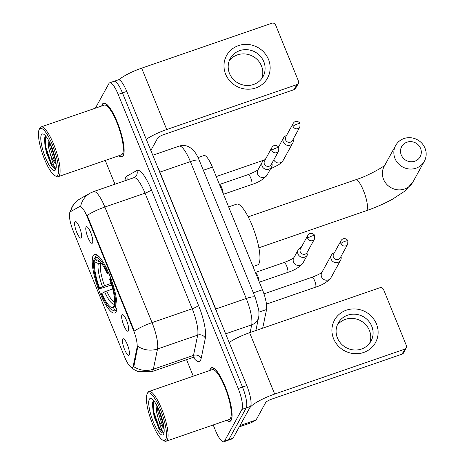 <?xml version="1.0" encoding="UTF-8"?>
<svg xmlns="http://www.w3.org/2000/svg" width="465" height="465" viewBox="0 0 465 465"><rect width="100%" height="100%" fill="white"/><g stroke="black" fill="none" stroke-linecap="round" stroke-linejoin="round"><path stroke-width="0.7" d="M116.064 311.753A30.986 7.655 -109 0 0 110.705 278.018A30.986 7.655 -109 0 0 94.517 254.419A30.986 7.655 -109 0 0 93.18 255.669A30.986 7.655 -109 0 0 98.539 289.404A30.986 7.655 -109 0 0 114.733 313.003A30.986 7.655 -109 0 0 116.064 311.753M86.054 227.065A8.771 2.168 71 0 1 86.781 226.699A8.771 2.168 71 0 1 91.245 234.017A8.771 2.168 71 0 1 92.529 242.939A8.771 2.168 71 0 1 92.43 243.085A8.771 2.168 71 0 1 87.809 237.231A8.771 2.168 71 0 1 86.054 227.065M121.935 314.991A8.771 2.168 71 0 1 122.661 314.631A8.771 2.168 71 0 1 127.125 321.949A8.771 2.168 71 0 1 128.416 330.865A8.771 2.168 71 0 1 128.317 331.016A8.771 2.168 71 0 1 123.696 325.163A8.771 2.168 71 0 1 121.935 314.991M74.871 221.869A8.771 2.168 71 0 1 75.597 221.503A8.771 2.168 71 0 1 80.061 228.821A8.771 2.168 71 0 1 81.346 237.743A8.771 2.168 71 0 1 81.247 237.888A8.771 2.168 71 0 1 76.626 232.041A8.771 2.168 71 0 1 74.871 221.869M122.714 339.107A8.771 2.168 71 0 1 123.44 338.741A8.771 2.168 71 0 1 127.904 346.065A8.771 2.168 71 0 1 129.189 354.981A8.771 2.168 71 0 1 129.096 355.126A8.771 2.168 71 0 1 124.475 349.279A8.771 2.168 71 0 1 122.714 339.107M133.281 365.786A15.787 3.9 71 0 1 132.938 366.78A15.787 3.9 71 0 1 132.258 367.42A15.787 3.9 71 0 1 124.637 356.992L73.249 231.076A15.787 3.9 71 0 1 70.413 211.732L79.492 206.605A15.787 3.9 71 0 1 79.654 206.536A15.787 3.9 71 0 1 87.275 216.957L133.333 329.813A15.787 3.9 71 0 1 137.03 347.599L133.281 365.786L134.054 365.519L132.938 367.141M198.073 157.571L203.932 155.548A17.536 4.33 71 0 1 212.4 167.133L262.434 289.747A17.536 4.33 71 0 1 266.544 309.504L262.696 328.18M226.833 420.255A28.353 7.004 -109 0 0 229.972 421.342A28.353 7.004 -109 0 0 231.192 420.197A28.353 7.004 -109 0 0 226.286 389.327A28.353 7.004 -109 0 0 211.47 367.734A28.353 7.004 -109 0 0 210.25 368.879A28.353 7.004 -109 0 0 209.669 370.518M118.883 155.729A28.353 7.004 -109 0 0 122.016 156.815A28.353 7.004 -109 0 0 123.237 155.67A28.353 7.004 -109 0 0 118.331 124.8A28.353 7.004 -109 0 0 103.515 103.207A28.353 7.004 -109 0 0 102.294 104.352A28.353 7.004 -109 0 0 101.719 105.991M213.191 424.964L215.312 430.166A17.536 4.33 -109 0 0 223.781 441.75L228.065 440.274A17.536 4.33 -109 0 0 228.821 439.565L246.229 407.921A17.536 4.33 -109 0 0 242.498 387.054L122.458 92.901A17.536 4.33 -109 0 0 113.989 81.317A17.536 4.33 -109 0 0 113.233 82.026M80.265 206.338L80.683 206.239A20.46 19.809 -119.5 0 1 90.164 193.126L93.581 191.586A23.384 5.778 71 0 1 104.875 207.03A20.46 4.325 -22.2 0 0 87.193 215.44L134.368 331.039A20.46 4.325 157.8 0 1 152.049 322.623A23.384 5.778 71 0 1 157.525 348.971A20.46 18.304 -168.4 0 1 137.861 346.349L134.054 365.519M105.241 160.437L114.942 184.216M186.546 359.678L193.277 376.173M223.781 441.75A17.536 4.33 -109 0 0 224.537 441.041L241.945 409.403A17.536 4.33 -109 0 0 238.214 388.537L118.174 94.378A17.536 4.33 -109 0 0 109.705 82.799A17.536 4.33 -109 0 0 108.95 83.502L95.372 108.182M250.513 406.445A17.536 4.33 -109 0 0 246.781 385.578L126.742 91.425A17.536 4.33 -109 0 0 118.273 79.841L113.989 81.317A17.536 4.33 -109 0 1 122.458 92.901L242.498 387.054A17.536 4.33 -109 0 1 246.229 407.921L228.821 439.565A17.536 4.33 -109 0 1 228.065 440.274L232.349 438.791A17.536 4.33 -109 0 0 233.105 438.088L250.513 406.445L241.945 409.403M376.441 323.931A23.384 22.117 -151.2 0 1 363.653 352.487A23.384 22.117 -151.2 0 1 333.597 338.718A23.384 22.117 -151.2 0 1 346.384 310.161A23.384 22.117 -151.2 0 1 376.441 323.931M337.456 338.009A18.71 17.693 28.8 0 0 353.702 349.947A18.71 17.693 28.8 0 0 370.989 341.112A18.71 17.693 28.8 0 0 371.733 326.18A18.71 17.693 28.8 0 0 355.487 314.241A18.71 17.693 28.8 0 0 338.206 323.076A18.71 17.693 28.8 0 0 337.456 338.009M337.195 325.273A18.71 17.693 -151.2 0 1 354.417 318.63A18.71 17.693 -151.2 0 1 369.408 330.406A18.71 17.693 -151.2 0 1 369.669 343.141M239.923 425.626A2.924 0.721 -109 0 0 240.016 425.522L249.595 408.113A23.384 4.941 -22.2 0 1 274.681 394.058L404.812 349.145A2.924 2.767 28.8 0 0 406.41 345.576L383.526 289.497A2.924 2.767 28.8 0 0 379.766 287.777L249.635 332.684L274.681 394.058M229.187 342.461A23.384 4.941 -22.2 0 1 249.635 332.684M406.294 347.913L403.544 352.906A2.924 2.767 -151.2 0 1 402.062 354.144L271.932 399.051A5.847 1.238 157.8 0 0 265.66 402.568L256.081 419.976A2.924 0.721 71 0 1 255.988 420.081L251.391 422.679A2.924 0.721 71 0 1 251.362 422.691A2.924 0.721 71 0 1 251.333 422.702M147.173 393.965A25.139 6.208 -109 0 0 147.033 394.25A25.139 6.208 -109 0 0 150.59 418.738A25.139 6.208 -109 0 0 162.89 440.21A25.139 6.208 -109 0 0 165.743 439.466A25.139 6.208 -109 0 0 160.396 409.555A25.139 6.208 -109 0 0 147.173 393.965M162.89 440.21L164.261 440.93A26.307 6.498 -109 0 0 166.11 441.215A26.307 6.498 -109 0 0 167.243 440.152A26.307 6.498 -109 0 0 162.692 411.508A26.307 6.498 -109 0 0 148.945 391.478A26.307 6.498 -109 0 0 147.812 392.536A26.307 6.498 -109 0 0 147.661 392.838L147.033 394.25M166.11 441.215L229.303 419.407A26.307 6.498 -109 0 0 230.437 418.343A26.307 6.498 -109 0 0 225.885 389.699A26.307 6.498 -109 0 0 212.139 369.669L148.945 391.478M227.019 420.191A28.063 6.929 -109 0 0 229.873 421.063A28.063 6.929 -109 0 0 231.082 419.93A28.063 6.929 -109 0 0 226.228 389.379A28.063 6.929 -109 0 0 211.563 368.013A28.063 6.929 -109 0 0 210.354 369.14A28.063 6.929 -109 0 0 209.855 370.454M153.526 400.446L152.229 403.202L154.107 416.756L159.826 430.305C161.663 432.752 163.064 433.589 164.035 432.816C162.547 432.491 160.698 428.015 158.478 419.389A14.618 3.61 -109 0 0 164.104 428.631M158.478 419.389L156.531 412.066L155.949 403.946M164.023 427.812L162.378 425.138L157.873 411.601L157.193 406.212M163.581 434.171A19.292 4.766 -109 0 0 163.686 433.961A19.292 4.766 -109 0 0 160.96 415.158A19.292 4.766 -109 0 0 151.509 398.679A19.292 4.766 -109 0 0 149.335 399.255A19.292 4.766 -109 0 0 153.433 422.208A19.292 4.766 -109 0 0 163.581 434.171M163.692 433.025L159.518 428.387L153.845 411.99L153.293 400.598M163.209 423.045L159.379 410.979M159.826 430.305L158.85 428.62L153.177 412.223L152.305 402.719M163.761 425.923L158.094 408.055M420.558 148.376A10.521 9.951 28.8 0 0 407.032 142.174A10.521 9.951 28.8 0 0 401.278 155.025A10.521 9.951 28.8 0 0 414.803 161.221A10.521 9.951 28.8 0 0 420.558 148.376M395.006 158.542A16.368 15.479 -151.2 0 1 395.657 145.475A16.368 15.479 -151.2 0 1 410.781 137.745A16.368 15.479 -151.2 0 1 424.998 148.19A16.368 15.479 -151.2 0 1 424.342 161.256A16.368 15.479 -151.2 0 1 409.223 168.987A16.368 15.479 -151.2 0 1 395.006 158.542M252.966 266.532L257.564 264.945A32.155 7.94 -109 0 0 258.947 263.649A32.155 7.94 -109 0 0 253.384 228.641A32.155 7.94 -109 0 0 236.58 204.158L228.629 206.902M111.559 284.958L99.208 288.951A27.83 6.876 -109 0 1 93.947 259.499L94.912 257.953M99.4 257.006A28.999 7.161 -109 0 0 96.238 255.93A28.999 7.161 -109 0 0 95.499 256.401L94.86 257.837A27.83 6.876 -109 0 1 107.88 273.182L108.595 272.781M110.734 278.087L110.042 278.471A27.83 6.876 -109 0 1 115.303 307.923L116.808 308.615A28.999 7.161 -109 0 0 116.982 307.958M93.947 259.499L94.947 261.946A25.139 6.208 -109 0 0 99.632 288.178L99.208 288.951M107.88 273.182L107.456 273.955A25.139 6.208 -109 0 0 98.191 260.214A25.139 6.208 -109 0 0 95.86 260.284L94.86 257.837M115.303 307.923L114.303 305.476A25.139 6.208 -109 0 0 109.618 279.244L110.042 278.471M99.632 288.178L104.509 285.679L111.071 283.412M101.475 263.347L98.359 263.527L94.947 261.946M109.467 273.879L107.456 273.955M95.86 260.284L100.481 262.144M116.692 310.004L115.89 310.283L114.384 309.585A27.83 6.876 -109 0 1 111.745 309.719L113.117 310.446A28.999 7.161 -109 0 0 115.151 310.754A28.999 7.161 -109 0 0 115.89 310.283M112.681 288.893L104.637 291.869L101.789 293.467L101.364 294.24A27.83 6.876 -109 0 0 111.745 309.719M101.789 293.467A25.139 6.208 -109 0 0 113.384 307.138L114.384 309.585M113.384 307.138L114.495 304.633M334.341 252.786A5.26 4.976 28.8 0 0 331.19 259.296A5.26 4.976 28.8 0 0 340.618 260.168A5.26 4.976 28.8 0 0 341.002 256.447M340.903 243.614A3.801 3.592 28.8 0 1 341.054 240.579L333.597 254.134A3.801 3.592 28.8 0 0 338.328 259.406A3.801 3.592 28.8 0 0 340.258 257.802L347.715 244.241L347.901 240.975A3.801 0.802 -22.2 0 0 344.978 241.329A3.801 0.802 157.8 0 0 340.903 243.614A3.801 3.592 28.8 0 0 347.715 244.241M286.498 135.548A5.26 4.976 28.8 0 0 283.348 142.058A5.26 4.976 28.8 0 0 292.776 142.929A5.26 4.976 28.8 0 0 293.153 139.209M293.06 126.375A3.801 3.592 28.8 0 1 293.212 123.341L285.754 136.896A3.801 3.592 28.8 0 0 290.486 142.168A3.801 3.592 28.8 0 0 292.409 140.558L299.867 127.003L300.059 123.737A3.801 0.802 -22.2 0 0 297.135 124.091A3.801 0.802 157.8 0 0 293.06 126.375A3.801 3.592 28.8 0 0 299.867 127.003M301.157 247.519A5.26 4.976 28.8 0 0 298.007 254.03A5.26 4.976 28.8 0 0 307.435 254.901A5.26 4.976 28.8 0 0 307.813 251.181M307.72 238.347A3.801 3.592 28.8 0 1 307.871 235.313L300.413 248.868A3.801 3.592 28.8 0 0 305.145 254.14A3.801 3.592 28.8 0 0 307.074 252.536L314.526 238.975L314.718 235.709A3.801 0.802 -22.2 0 0 311.794 236.063A3.801 0.802 157.8 0 0 307.72 238.347A3.801 3.592 28.8 0 0 314.526 238.975M255.39 272.484A5.26 1.302 71 0 1 257.738 275.966A5.26 1.302 71 0 1 259.022 281.377M265.271 159.588A5.26 4.976 28.8 0 0 262.12 166.104A5.26 4.976 28.8 0 0 271.554 166.976A5.26 4.976 28.8 0 0 271.932 163.256M271.833 150.416A3.801 3.592 28.8 0 1 271.984 147.388L264.527 160.942A3.801 3.592 28.8 0 0 269.264 166.208A3.801 3.592 28.8 0 0 271.188 164.604L278.645 151.049L278.831 147.783A3.801 0.802 -22.2 0 0 275.914 148.137A3.801 0.802 157.8 0 0 271.833 150.416A3.801 3.592 28.8 0 0 278.645 151.049M219.509 184.553A5.26 1.302 71 0 1 221.857 188.04A5.26 1.302 71 0 1 223.142 193.452M268.485 59.404A23.384 22.117 -151.2 0 1 255.704 87.961A23.384 22.117 -151.2 0 1 225.647 74.191A23.384 22.117 -151.2 0 1 238.429 45.634A23.384 22.117 -151.2 0 1 268.485 59.404M229.507 73.482A18.71 17.693 28.8 0 0 245.753 85.421A18.71 17.693 28.8 0 0 263.033 76.585A18.71 17.693 28.8 0 0 263.783 61.653A18.71 17.693 28.8 0 0 247.537 49.714A18.71 17.693 28.8 0 0 230.251 58.549A18.71 17.693 28.8 0 0 229.507 73.482M229.245 60.746A18.71 17.693 -151.2 0 1 246.467 54.103A18.71 17.693 -151.2 0 1 261.452 65.879A18.71 17.693 -151.2 0 1 261.719 78.614M146.283 139.308A23.384 4.941 -22.2 0 1 166.732 129.532L296.862 84.618A2.924 2.767 28.8 0 0 298.46 81.05L275.571 24.971A2.924 2.767 28.8 0 0 271.816 23.25L141.686 68.157L166.732 129.532M118.784 79.788A23.384 4.941 -22.2 0 1 141.686 68.157M298.344 83.386L295.595 88.379A2.924 2.767 -151.2 0 1 294.113 89.617L163.982 134.525A5.847 1.238 157.8 0 0 157.711 138.041L150.852 150.503M39.223 129.439A25.139 6.208 -109 0 0 39.077 129.723A25.139 6.208 -109 0 0 42.635 154.211A25.139 6.208 -109 0 0 54.94 175.683A25.139 6.208 -109 0 0 57.788 174.939A25.139 6.208 -109 0 0 52.446 145.028A25.139 6.208 -109 0 0 39.223 129.439M54.94 175.683L56.312 176.404A26.307 6.498 -109 0 0 58.16 176.688A26.307 6.498 -109 0 0 59.293 175.625A26.307 6.498 -109 0 0 54.742 146.981A26.307 6.498 -109 0 0 40.996 126.951A26.307 6.498 -109 0 0 39.862 128.009A26.307 6.498 -109 0 0 39.711 128.311L39.077 129.723M58.16 176.688L121.348 154.88A26.307 6.498 -109 0 0 122.481 153.816A26.307 6.498 -109 0 0 117.93 125.172A26.307 6.498 -109 0 0 104.183 105.142L40.996 126.951M119.069 155.665A28.063 6.929 -109 0 0 121.923 156.536A28.063 6.929 -109 0 0 123.132 155.403A28.063 6.929 -109 0 0 118.273 124.853A28.063 6.929 -109 0 0 103.614 103.48A28.063 6.929 -109 0 0 102.405 104.613A28.063 6.929 -109 0 0 101.905 105.927M45.576 135.919L44.274 138.675L46.157 152.229L51.877 165.778C53.708 168.225 55.114 169.057 56.085 168.284C54.597 167.964 52.743 163.488 50.528 154.862A14.618 3.61 -109 0 0 56.149 164.099M50.528 154.862L48.581 147.539L48 139.419M56.067 163.285L54.422 160.611L49.918 147.074L49.238 141.686M55.631 169.644A19.292 4.766 -109 0 0 55.736 169.434A19.292 4.766 -109 0 0 53.01 150.631A19.292 4.766 -109 0 0 43.559 134.153A19.292 4.766 -109 0 0 41.379 134.728A19.292 4.766 -109 0 0 45.483 157.681A19.292 4.766 -109 0 0 55.631 169.644M55.742 168.499L51.569 163.86L45.895 147.463L45.338 136.071M55.254 158.519L51.429 146.446M51.877 165.778L50.9 164.093L45.221 147.696L44.355 138.192M55.806 161.396L50.144 143.528M133.333 329.813L133.856 329.633M137.03 347.599L137.803 347.332M87.275 216.957L87.804 216.777M258.924 312.131L266.544 309.504M253.39 292.863L262.434 289.747M203.356 170.254L212.4 167.133M124.957 180.757A29.231 7.219 71 0 1 125.817 177.241A29.231 7.219 71 0 1 126.776 176.2L136.896 170.486A29.231 7.219 71 0 1 151.311 189.656L198.485 305.249A29.231 7.219 71 0 1 205.332 338.183L201.153 358.445A29.231 7.219 71 0 1 193.428 357.579M205.332 338.183A5.847 5.231 11.6 0 0 197.689 335.108L157.525 348.971L153.351 369.233A23.384 5.778 71 0 1 152.845 370.715A23.384 5.778 71 0 1 151.834 371.657L191.999 357.794A23.384 5.778 -109 0 0 193.01 356.853A23.384 5.778 -109 0 0 193.516 355.376L197.689 335.108A23.384 5.778 -109 0 0 192.214 308.766L145.039 193.167A23.384 5.778 -109 0 0 133.746 177.723L134.414 177.421A5.847 5.661 60.5 0 0 136.896 170.486M133.589 366.554A20.46 18.304 -168.4 0 0 153.351 369.233L193.516 355.376A5.847 5.231 11.6 0 1 201.153 358.445M151.311 189.656A5.847 1.238 157.8 0 1 145.039 193.167L104.875 207.03L152.049 322.623L192.214 308.766A5.847 1.238 157.8 0 0 198.485 305.249M70.639 211.604A20.46 19.809 -119.5 0 1 80.05 198.834L90.164 193.126M224.537 441.041L233.105 438.088M238.214 388.537L246.781 385.578M118.174 94.378L126.742 91.425M126.806 180.118A5.847 5.661 60.5 0 0 126.776 176.2M250.141 332.51L251.728 324.832L225.665 333.824M255.244 297.397A11.695 2.47 157.8 0 0 246.247 298.483L190.383 161.593A23.384 5.778 -109 0 0 179.089 146.15C182.245 145.121 185.337 145.266 188.366 146.591L191.429 148.463C194.039 150.247 196.683 154.264 199.38 160.506L255.244 297.397L258.674 309.644C259.081 312.951 259.057 315.52 258.604 317.345A11.695 10.463 -168.4 0 1 251.728 324.832A23.384 5.778 -109 0 0 246.247 298.483L215.725 309.022A23.384 5.778 71 0 1 217.667 314.235M199.38 160.506A11.695 2.47 157.8 0 0 190.383 161.593L159.861 172.131L215.725 309.022A2.924 0.616 -22.2 0 1 215.562 309.074M157.705 167.295A23.384 5.778 71 0 1 159.861 172.131A2.924 0.616 -22.2 0 1 159.698 172.184M240.016 425.522L256.081 419.976M402.062 354.144L404.812 349.145M255.988 420.081L239.969 425.609M251.362 422.691L239.283 426.858L251.391 422.679M248.194 216.847L355.58 179.786A16.368 4.046 71 0 1 363.485 190.598A16.368 4.046 71 0 1 366.966 210.075A16.368 4.046 71 0 1 366.263 210.732C375.714 207.448 384.514 203.571 392.652 199.107L405.062 190.964L412.891 182.071L424.342 161.256M395.657 145.475L384.206 166.29A16.368 15.479 28.8 0 0 383.555 179.356A16.368 15.479 28.8 0 0 397.773 189.801A16.368 15.479 28.8 0 0 412.891 182.071M98.359 263.527A22.489 5.557 -109 0 0 102.48 286.58M99.923 261.562A22.489 5.557 -109 0 0 99.278 261.865M100.574 263.655A21.628 5.342 -109 0 0 104.509 285.679M104.637 291.869A22.489 5.557 -109 0 0 114.588 304.046M106.665 290.968A21.628 5.342 -109 0 0 114.698 302.541M322.03 272.228C320.78 273.467 317.467 275.141 312.096 277.239A5.26 1.302 71 0 1 314.759 281.017A5.26 1.302 71 0 1 315.758 286.975A5.26 1.302 71 0 1 315.532 287.184L266.474 304.116M331.4 255.099L321.745 272.647A5.26 4.976 28.8 0 0 326.267 280.221A5.26 4.976 28.8 0 0 330.964 277.721C327.633 281.866 322.489 285.022 315.532 287.184M273.798 159.855A5.26 4.976 28.8 0 0 283.121 160.483L281.918 162.128L278.622 164.784L270.496 168.894M264.254 160.001A5.26 1.302 71 0 1 264.271 159.995L216.248 176.566M255.372 272.432L284.115 262.516A5.26 1.302 71 0 1 286.777 266.288A5.26 1.302 71 0 1 287.777 272.246A5.26 1.302 71 0 1 287.55 272.461L259.354 282.191M298.216 249.833L293.764 257.924A5.26 4.976 28.8 0 0 298.286 265.492A5.26 4.976 28.8 0 0 302.982 262.998C299.652 267.143 294.508 270.299 287.55 272.461M219.486 184.506L248.229 174.584A5.26 1.302 71 0 1 250.891 178.362A5.26 1.302 71 0 1 251.891 184.32A5.26 1.302 71 0 1 251.664 184.529L223.473 194.26M262.336 161.901L257.883 169.992A5.26 4.976 28.8 0 0 262.405 177.566A5.26 4.976 28.8 0 0 267.102 175.067C263.771 179.211 258.627 182.367 251.664 184.529M294.113 89.617L296.862 84.618M79.654 206.536L80.428 206.268M70.093 212.005L72.087 206.896C73.987 203.478 76.638 200.793 80.05 198.834M130.496 366.804L134.344 369.78L138.268 371.628L151.834 371.657M109.705 82.799L113.989 81.317M93.581 191.586L133.746 177.723M194.603 357.847L191.999 357.794M179.089 146.15L152.782 155.229M258.604 317.345L255.89 330.528M230.82 420.738L229.873 421.063M212.511 367.681L211.563 368.013M258.871 247.799L366.263 210.732M97.714 255.419L96.238 255.93M116.634 310.242L115.151 310.754M355.58 179.786C369.355 175.596 386.287 165.058 385.148 164.906M263.963 293.851L312.096 277.239M330.964 277.721L340.618 260.168M341.054 240.579C343.664 236.58 347.936 239.737 347.901 240.975M278.471 147.103L283.557 137.861M283.121 160.483L292.776 142.929M293.212 123.341C295.821 119.342 300.094 122.498 300.059 123.737M294.049 257.5C292.799 258.743 289.486 260.412 284.115 262.516M302.982 262.998L307.435 254.901M307.871 235.313C310.481 231.314 314.753 234.47 314.718 235.709M258.168 169.574C256.913 170.812 253.605 172.486 248.229 174.584M267.102 175.067L271.554 166.976M271.984 147.388C274.594 143.383 278.872 146.545 278.831 147.783M122.87 156.211L121.923 156.536M104.561 103.154L103.614 103.48"/></g></svg>
